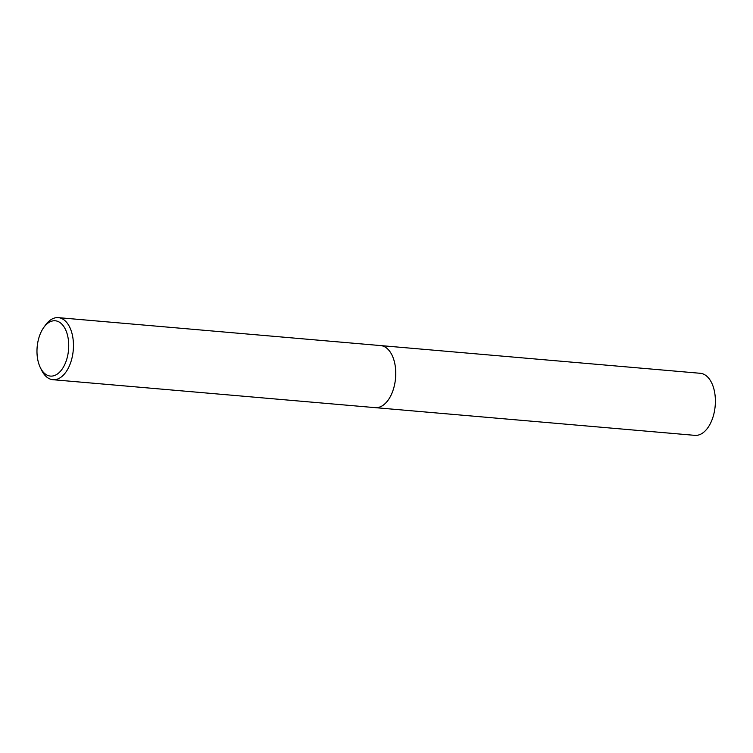 <?xml version="1.0" encoding="UTF-8"?>
<svg xmlns="http://www.w3.org/2000/svg" width="753" height="753" viewBox="0 0 753 753"><rect width="100%" height="100%" fill="white"/><g stroke="black" fill="none" stroke-linecap="round" stroke-linejoin="round"><path stroke-width="1.13" d="M380.293 345.552A31.155 17.686 95 0 1 380.632 345.58A31.146 17.686 95 0 1 394.996 364.631A31.146 17.686 95 0 1 375.248 407.646A31.155 17.686 95 0 1 374.909 407.618M380.397 345.561A31.146 17.686 95 0 1 395.005 364.631A31.146 17.686 95 0 1 375.013 407.627M43.759 327.48L45.425 325.155A31.146 17.686 95 0 1 58.329 317.644A31.146 17.686 95 0 1 72.702 336.695A31.146 17.686 95 0 1 52.945 379.71A31.146 17.686 95 0 1 41.537 370.081L40.285 367.511A27.748 15.757 95 0 1 37.65 359.106A27.748 15.757 95 0 1 43.759 327.48A27.748 15.757 95 0 1 68.052 337.758A27.748 15.757 95 0 1 60.127 371.615A27.748 15.757 95 0 1 40.285 367.511M375.248 407.655A31.155 17.686 95 0 0 383.098 405.283A31.155 17.686 95 0 0 395.72 371.257A31.155 17.686 95 0 0 380.632 345.58L700.262 373.29A31.146 17.686 95 0 1 715.35 398.968A31.146 17.686 95 0 1 702.728 432.994A31.146 17.686 95 0 1 694.878 435.356L52.945 379.71M380.623 345.58L58.329 317.644"/></g></svg>
